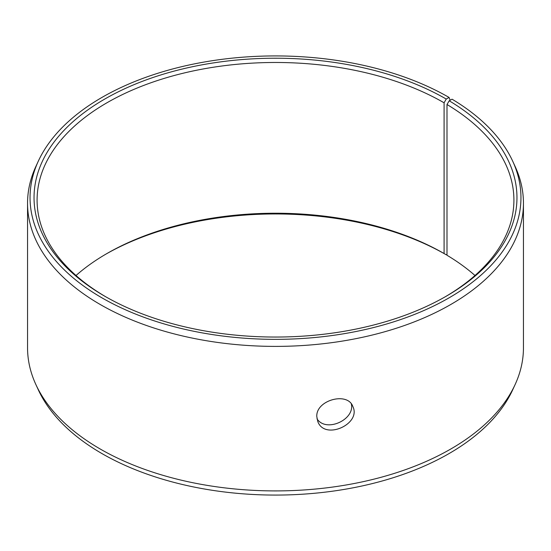 <?xml version="1.0" encoding="UTF-8"?>
<svg xmlns="http://www.w3.org/2000/svg" width="551" height="551" viewBox="0 0 551 551"><rect width="100%" height="100%" fill="white"/><g stroke="black" fill="none" stroke-linecap="round" stroke-linejoin="round"><path stroke-width="0.83" d="M450.153 100.261L449.058 97.431A245.45 141.71 180 0 0 211.791 60.782A245.45 141.71 180 0 0 38.315 161.161A245.45 141.71 180 0 0 275.5 339.347A245.45 141.71 180 0 0 512.685 161.161A245.45 141.71 180 0 0 452.061 99.194L449.196 100.792L446.999 104.511L446.999 255.258A238.411 137.647 180 0 1 474.99 275.5M76.01 275.5A238.411 137.647 180 0 1 106.915 253.543A238.411 137.647 180 0 1 444.085 253.543L446.241 254.789L446.999 254.348M105.84 254.169A241.462 139.41 180 0 1 446.241 254.789M512.685 161.161L515.095 166.395A247.95 143.15 180 0 1 523.45 203.243L523.45 347.757A247.95 143.15 180 0 1 515.095 384.605L512.685 389.839A245.45 141.71 180 0 1 275.5 495.073A245.45 141.71 180 0 1 38.315 389.839L35.905 384.605A247.95 143.15 180 0 1 27.55 347.757L27.55 203.243A247.95 143.15 180 0 1 35.905 166.395L38.315 161.161M515.095 384.605A247.95 143.15 180 0 1 275.5 490.913A247.95 143.15 180 0 1 35.905 384.605M523.45 203.243A247.95 143.15 180 0 1 275.5 346.393A247.95 143.15 180 0 1 27.55 203.243M449.196 100.792A241.462 139.41 180 0 1 446.241 296.211A241.462 139.41 180 0 1 104.759 296.211A241.462 139.41 180 0 1 104.759 99.056A241.462 139.41 180 0 1 446.241 99.056L444.085 102.796L444.085 253.543M449.058 97.431L446.241 99.056M446.999 104.511A238.411 137.647 180 0 1 513.911 200.123A238.411 137.647 180 0 1 445.16 296.831M105.84 296.831A238.411 137.647 180 0 1 37.089 200.123A238.411 137.647 180 0 1 184.261 72.959A238.411 137.647 180 0 1 444.085 102.796M316.983 418.794C326.034 432.996 355.064 419.683 351.345 403.952M316.797 416.652C315.757 400.102 347.66 391.479 352.833 406.473C361.621 423.829 324.787 440.738 317.817 421.591L316.797 416.652"/></g></svg>
